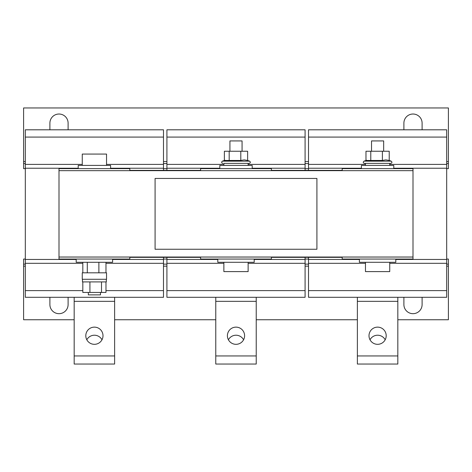 <?xml version="1.0" encoding="UTF-8"?>
<svg xmlns="http://www.w3.org/2000/svg" width="472" height="472" viewBox="0 0 472 472"><rect width="100%" height="100%" fill="white"/><g stroke="black" fill="none" stroke-linecap="round" stroke-linejoin="round"><path stroke-width="0.71" d="M422.104 129.8L422.104 123.127A9.104 9.104 0 0 0 413 114.023A9.104 9.104 0 0 0 403.896 123.127L403.896 129.8M68.104 129.8L68.104 123.127A9.104 9.104 0 0 0 59 114.023A9.104 9.104 0 0 0 49.896 123.127L49.896 129.8M49.896 297.295L49.896 304.576A9.104 9.104 0 0 0 59 313.679A9.104 9.104 0 0 0 68.104 304.576L68.104 297.295M403.896 297.295L403.896 304.576A9.104 9.104 0 0 0 413 313.679A9.104 9.104 0 0 0 422.104 304.576L422.104 297.295M385.187 339.775A8.596 8.596 0 0 0 370.013 339.775M377.6 327.131A8.596 8.596 0 0 1 386.196 335.728A8.596 8.596 0 0 1 377.6 344.324A8.596 8.596 0 0 1 369.004 335.728A8.596 8.596 0 0 1 377.6 327.131M243.587 339.775A8.596 8.596 0 0 0 228.413 339.775M236 327.131A8.596 8.596 0 0 1 244.596 335.728A8.596 8.596 0 0 1 236 344.324A8.596 8.596 0 0 1 227.404 335.728A8.596 8.596 0 0 1 236 327.131M101.987 339.775A8.596 8.596 0 0 0 86.813 339.775M94.4 327.131A8.596 8.596 0 0 1 102.996 335.728A8.596 8.596 0 0 1 94.4 344.324A8.596 8.596 0 0 1 85.804 335.728A8.596 8.596 0 0 1 94.4 327.131M223.864 262.296L223.864 271.601L248.136 271.601L248.136 262.296M254.207 259.063L254.207 262.296L217.793 262.296L217.793 259.063M229.929 151.241L229.929 140.927L242.071 140.927L242.071 151.241M219.816 168.64L219.816 165.401L252.184 165.401L252.184 168.64M240.797 160.45L244.207 159.884L247.623 160.45L247.623 151.241L240.797 151.241L240.797 160.45L229.18 160.45L229.18 151.241L240.797 151.241M224.377 160.45L229.18 160.45M223.864 165.401L223.864 163.377L249.216 163.377L248.136 163.377L248.136 165.401M365.464 262.296L365.464 271.601L389.736 271.601L389.736 262.296M395.807 259.063L395.807 262.296L359.393 262.296L359.393 259.063M371.529 151.241L371.529 140.927L383.671 140.927L383.671 151.241M361.416 168.64L361.416 165.401L393.784 165.401L393.784 168.64M382.397 160.45L385.807 159.884L389.223 160.45L389.223 151.241L382.397 151.241L382.397 160.45L370.78 160.45L370.78 151.241L382.397 151.241M365.977 160.45L370.78 160.45M365.464 165.401L365.464 163.377L364.384 163.377L390.816 163.377C392.161 162.852 392.291 162.108 391.205 161.153L363.995 161.153C362.909 162.108 363.039 162.852 364.384 163.377M365.464 163.377L389.736 163.377L389.736 165.401M106.536 165.401L106.536 154.073L82.264 154.073L82.264 165.401M78.216 168.64L78.216 165.401L110.584 165.401L110.584 168.64M82.464 279.288L82.464 281.92L106.336 281.92L106.336 279.288M103.692 272.816L82.264 272.816L82.264 279.288L106.536 279.288L106.536 272.816L103.692 272.816M76.193 259.063L76.193 262.296L112.607 262.296L112.607 259.063M100.471 292.439L100.471 294.864L88.329 294.864L88.329 292.439M316.913 249.251L316.913 178.451L155.087 178.451L155.087 249.251L316.913 249.251M342.2 257.039L342.2 259.063L413 259.063L413 170.663L59 170.663L59 168.64L129.8 168.64L129.8 170.663M413 257.039L59 257.039L59 170.663M163.483 137.081L25.317 137.081L25.317 129.8L163.483 129.8L163.483 170.357M25.317 137.081L25.317 297.295L163.483 297.295L163.483 290.616L105.982 290.616M163.483 257.34L163.483 290.616M163.483 259.464L112.607 259.464M76.193 259.464L25.317 259.464M163.483 263.311L105.982 263.311M82.818 263.311L25.317 263.311M82.818 290.616L25.317 290.616M163.483 164.392L106.536 164.392M82.264 164.392L25.317 164.392M163.483 168.233L110.584 168.233M78.216 168.233L25.317 168.233M59 257.039L59 259.063L129.8 259.063L129.8 257.039M200.6 170.357L129.8 170.357M129.8 257.34L200.6 257.34M166.917 257.34L166.917 297.295L305.083 297.295L305.083 290.616L166.917 290.616M305.083 257.34L305.083 290.616M305.083 137.081L166.917 137.081L166.917 129.8L305.083 129.8L305.083 170.357M166.917 137.081L166.917 170.357M305.083 259.464L254.207 259.464M217.793 259.464L166.917 259.464M305.083 263.311L248.136 263.311M223.864 263.311L166.917 263.311M305.083 164.392L248.136 164.392M223.864 164.392L166.917 164.392M305.083 168.233L252.184 168.233M219.816 168.233L166.917 168.233M200.6 257.039L200.6 259.063L271.4 259.063L271.4 257.039M200.6 170.663L200.6 168.64L271.4 168.64L271.4 170.663M342.2 170.357L271.4 170.357M271.4 257.34L342.2 257.34M308.517 257.34L308.517 297.295L446.683 297.295L446.683 290.616L308.517 290.616M446.683 137.081L308.517 137.081L308.517 129.8L446.683 129.8L446.683 259.464L395.807 259.464M308.517 137.081L308.517 170.357M359.393 259.464L308.517 259.464M446.683 259.464L446.683 263.311L389.736 263.311M365.464 263.311L308.517 263.311M446.683 263.311L446.683 290.616M446.683 164.392L389.736 164.392M365.464 164.392L308.517 164.392M446.683 168.233L393.784 168.233M361.416 168.233L308.517 168.233M342.2 170.663L342.2 168.64L413 168.64L413 170.663M446.683 168.64L448.4 168.64L448.4 107.952L23.6 107.952L23.6 168.64L25.317 168.64M308.517 168.64L305.083 168.64M166.917 168.64L163.483 168.64M448.4 163.583L446.683 163.583M308.517 163.583L305.083 163.583M166.917 163.583L163.483 163.583M25.317 163.583L23.6 163.583M82.818 281.92L82.818 292.439L105.982 292.439L105.982 281.92M101.504 292.439L101.504 281.92M89.928 292.439L89.928 281.92M82.818 272.816L82.818 262.296M105.982 272.816L105.982 262.296M98.878 272.816L98.878 262.296M87.296 272.816L87.296 262.296M365.977 160.433L365.977 151.241L370.78 151.241M224.377 160.433L224.377 151.241L229.18 151.241M25.317 259.063L23.6 259.063L23.6 264.119L25.317 264.119M163.483 264.119L166.917 264.119M305.083 264.119L308.517 264.119M446.683 264.119L448.4 264.119L448.4 259.063L446.683 259.063M305.083 259.063L308.517 259.063M163.483 259.063L166.917 259.063M23.6 264.119L23.6 319.745L74.169 319.745M397.831 319.745L448.4 319.745L448.4 264.119M114.631 319.745L215.769 319.745M256.231 319.745L357.369 319.745M357.369 355.953L357.369 364.048L397.831 364.048L397.831 355.953L357.369 355.953L357.369 297.295M397.831 297.295L397.831 355.953M215.769 355.953L215.769 364.048L256.231 364.048L256.231 355.953L215.769 355.953L215.769 297.295M256.231 297.295L256.231 355.953M74.169 355.953L74.169 364.048L114.631 364.048L114.631 355.953L74.169 355.953L74.169 297.295M114.631 297.295L114.631 355.953M224.908 160.238L222.395 161.153L249.605 161.153C250.691 162.108 250.561 162.852 249.216 163.377M448.4 161.56L446.683 161.56M308.517 161.56L305.083 161.56M166.917 161.56L163.483 161.56M25.317 161.56L23.6 161.56M23.6 266.143L25.317 266.143M163.483 266.143L166.917 266.143M305.083 266.143L308.517 266.143M446.683 266.143L448.4 266.143M397.831 301.337L357.369 301.337M256.231 301.337L215.769 301.337M114.631 301.337L74.169 301.337M222.395 161.153C221.309 162.108 221.439 162.852 222.784 163.377M366.508 160.238L363.995 161.153M389.223 160.433L391.205 161.153M247.623 160.433L249.605 161.153"/></g></svg>
